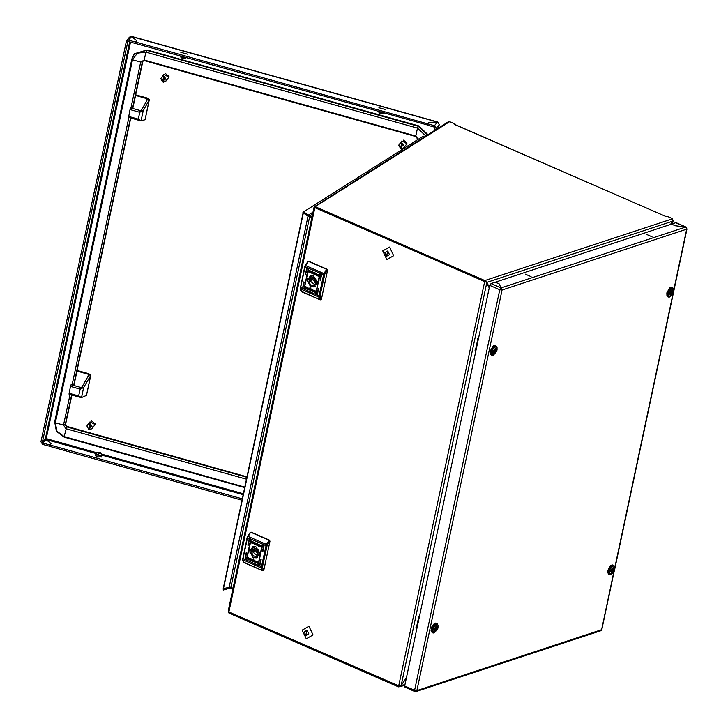 <?xml version="1.0" encoding="UTF-8"?>
<svg xmlns="http://www.w3.org/2000/svg" width="728" height="728" viewBox="0 0 728 728"><rect width="100%" height="100%" fill="white"/><g stroke="black" fill="none" stroke-linecap="round" stroke-linejoin="round"><path stroke-width="1.09" d="M489.362 287.46L486.832 282.373L315.088 207.771L315.297 206.761L484.894 280.571L672.69 218.719L667.203 216.325L666.275 216.635L454.954 124.652M455.018 124.534L455.127 124.015L449.631 121.631L314.178 207.252M455.127 124.015L454.199 124.324M670.506 224.442L672.772 221.13L672.69 218.719M315.133 207.553L484.675 281.59L484.894 280.571L486.832 282.373L672.772 221.13M314.46 206.643L448.057 121.986L449.631 121.631M312.066 216.698L309.873 215.943L312.594 214.223M311.848 217.718L309.655 216.962L309.873 215.943L308.299 215.133L307.616 215.843L302.957 212.567L303.649 211.857L423.205 136.091L423.914 137.283M313.04 212.13L308.299 215.133L303.649 211.857M454.627 124.37L666.275 216.635M672.19 223.887L672.754 221.157L670.625 224.406M672.763 221.157L673.045 220.357M406.442 677.55L401.101 685.64L398.716 685.903L228.883 611.957L228.41 610.692M314.76 207.489L314.05 207.344L314.815 207.662L228.883 611.957M486.177 282.136L489.252 287.933M229.147 612.075L228.929 613.094L398.525 686.904L484.675 281.59L486.805 282.409L401.101 685.64L406.342 678.023M233.096 588.206L230.867 587.432L309.609 216.999L311.839 217.763M309.655 216.962L307.899 215.797M229.12 587.423L223.259 588.57L303.148 212.713L308.017 216.207L229.12 587.423L230.867 587.432M223.378 588.979L303.276 213.122M404.986 684.384L398.525 686.904M228.929 613.094L228.283 611.265M230.903 587.451L230.703 588.424L232.896 589.17M228.692 587.532L228.956 588.424L230.703 588.424M223.359 588.916L223.25 590.09L228.956 588.424M95.659 455.419L97.743 457.057L101.347 456.629M45.782 439.457L45.382 438.62L46.264 438.602L130.54 42.106M242.333 498.835L49.932 445.026L51.115 443.616L45.937 439.494L96.05 453.508M242.042 500.191L49.64 446.382L49.932 445.026M438.129 122.413L428.628 122.441M438.474 128.055L439.221 124.579L437.483 122.086L131.513 36.546M128.574 40.122L135.508 42.06L136.691 40.65L131.568 36.564L128.574 40.122L126.454 40.732L129.457 37.155L131.586 36.546L136.764 40.668L135.29 43.434L427.291 124.943M428.665 122.304L427.473 123.714L135.581 42.078M427.473 123.714L427.19 125.061M49.668 446.246L42.643 444.426L40.968 441.805L126.454 40.732M129.711 41.878L45.382 438.62L42.37 442.196L127.837 41.496M438.438 128.083L439.148 124.706L436.145 128.283L435.835 129.73M436.145 128.283L434.47 125.671L437.464 122.113L428.728 122.322L427.545 123.733L427.254 125.089L434.188 127.018L434.743 127.891L434.125 130.812M135.508 42.06L135.217 43.416L128.292 41.478L127.446 41.96M42.37 442.196L42.925 443.07L45.919 439.512L51.042 443.598L49.859 445.008L42.925 443.07M49.568 446.364L49.859 445.008M427.545 123.733L434.47 125.671M427.973 134.707L418.646 125.88L147.047 49.923L134.48 53.672M142.952 60.824L132.742 108.499M54.782 421.749L55.355 422.777L63.518 425.061L65.62 424.278L67.012 426.462L247.019 476.804M65.62 424.278L71.845 394.995M73.865 385.512L130.731 117.982M78.66 396.906L81.509 397.543L86.45 395.395L90.691 375.457L83.62 387.605L80.107 389.08L70.48 386.386L69.033 394.212L78.66 396.906L78.651 395.923L69.023 393.238M86.514 395.104L90.773 375.275L88.943 374.966L81.873 387.114L83.62 387.605L81.509 397.543L78.651 395.923L80.672 387.423L71.044 384.73L70.48 386.386M88.943 374.966L88.334 374.265L76.959 371.08L73.892 385.522M87.751 377.013L88.789 373.719L77.414 370.543L76.959 371.08M90.773 375.275L88.789 373.719M81.873 387.114L80.672 387.423M138.247 120.084L141.086 120.757L145.045 119.729L149.267 99.863L143.207 110.756L139.694 112.258L130.075 109.564L128.619 117.39L138.247 120.084L138.238 119.101L128.619 116.416M145.109 119.447L149.358 99.681L147.52 99.372L141.459 110.265L143.207 110.756L141.086 120.757L138.238 119.101L140.267 110.601L130.64 107.908L130.075 109.564M147.52 99.372L146.919 98.635L135.544 95.45L132.769 108.508M146.301 101.574L147.374 98.089L135.999 94.913L135.544 95.45M149.358 99.681L147.374 98.089M141.459 110.265L140.267 110.601M97.579 457.011L98.471 453.508L97.061 452.416L98.453 453.526M97.061 452.416L95.95 453.69L97.962 455.118M96.087 453.453L97.152 452.316L99.518 452.252L99.363 453.717M101.156 457.075L101.656 455.137L101.174 453.571L98.799 453.626L101.174 453.571M97.925 457.111L98.307 455.218L101.656 455.137M98.307 455.218L98.799 453.626M99.199 453.69L99.499 452.279L97.152 452.316M101.793 454.927L101.237 457.011L101.774 454.7L101.274 453.235L99.873 452.352L101.274 453.235M101.747 455.036L101.265 453.462M97.716 457.048L98.471 453.508M99.563 453.744L99.854 452.37M180.79 52.316L187.442 54.172L180.79 52.316M183.01 56.775L182.783 58.531L185.149 58.477L185.968 57.603M185.786 57.558L182.864 57.421M182.655 56.684L182.519 57.321L180.517 56.083M182.519 57.321L182.428 58.44L181.026 57.558L180.526 56.092M182.428 58.44L182.81 56.72M378.888 107.717L385.54 109.573L378.888 107.717M381.108 112.176L380.881 113.932L383.246 113.877L384.066 113.004M383.884 112.958L380.962 112.822M380.753 112.076L380.617 112.722L378.615 111.484L379.124 112.949L380.526 113.841L380.908 112.121M380.617 112.722L380.526 113.841M91.664 420.966L95.15 423.905M92.538 427.573L90.763 424.251L89.626 429.593L92.001 428.692L92.538 427.573M92.001 428.692L95.095 424.542L90.035 421.858L86.941 426.007L88.716 429.338L89.68 429.356M90.763 424.251L90.035 423.778L87.487 424.897M89.853 423.996L88.716 429.338M90.035 423.778L88.898 429.12M166.384 80.162L164.61 76.831L163.472 82.173L165.847 81.272L166.384 80.162M165.847 81.272L168.942 77.123L163.882 74.438L160.788 78.597L162.562 81.918L163.527 81.945M164.61 76.831L163.882 76.358L161.334 77.477M163.7 76.577L162.562 81.918M163.882 76.358L162.744 81.709M165.474 73.555L168.996 76.495M404.386 146.719L402.611 143.389L401.474 148.73L403.84 147.829L404.386 146.719M403.84 147.829L406.934 143.68L401.883 140.995L398.789 145.154L400.564 148.485L401.519 148.503M402.611 143.389L401.883 142.916L399.326 144.035M401.701 143.134L400.564 148.485M401.883 142.916L400.746 148.266M403.467 140.113L406.998 143.052M259.559 565.583L261.152 559.623L260.742 559.14L259.559 565.583M258.076 564.937L262.617 545.09L262.207 544.617L258.076 564.937M245.008 559.25L246.601 553.289L246.191 552.807L245.008 559.25M247.957 545.372L249.549 539.403L249.14 538.92L247.957 545.372M246.492 559.896L251.042 540.049L250.623 539.566L246.492 559.896M262.517 551.706L264.109 545.736L263.691 545.263L262.517 551.706M255.674 546.473L249.367 550.05L253.217 558.048L259.523 554.472L255.674 546.473M255.81 546.746L252.798 546.555L249.74 551.888L253.49 557.648L256.511 557.83L259.559 552.497L255.81 546.746M251.251 559.832L249.695 560.05L250.787 559.677L250.05 558.294L251.287 559.632L251.442 558.904L251.997 559.14L251.624 560.888L251.078 560.651L251.342 559.805L251.078 560.651M253.344 559.75L252.552 559.65L252.361 561.015L254.209 562.016L254.582 560.269L253.344 559.75M256.265 561.925L254.973 561.361L256.265 561.925M256.42 562.062L254.855 561.124L255.737 561.106L256.42 562.062M260.124 546.81L258.931 545.29L261.243 545.5L259.532 545.6L260.942 546.792L260.124 546.81L259.013 545.263L259.368 544.872M252.607 542.542L253.999 543.088L252.607 542.542M252.725 542.76L253.763 543.215L252.725 542.76M251.16 542.688L251.651 541.195L253.681 542.278L251.979 541.486L251.67 542.952L253.972 543.698L251.287 542.942L251.597 541.177M255.546 544.771L256.338 544.872L256.529 543.507L254.682 542.515L254.309 544.253L256.383 544.853M254.745 542.542L254.391 544.226L255.628 544.753M252.461 542.46L254.036 543.397L253.153 543.416L252.461 542.46M252.625 542.597L253.845 543.197L252.78 542.533M257.812 543.871L257.63 544.69L259.186 544.471L258.103 544.844L258.84 546.227L257.603 544.89L257.439 545.618L256.893 545.381L257.266 543.634L257.812 543.871M257.721 561.834L257.239 563.326L255.209 562.244L256.911 563.035L257.221 561.57L254.918 560.824L257.721 561.834M256.038 561.634L255.128 561.306L256.038 561.634M254.936 561.388L256.301 562.071L254.936 561.388M247.802 558.758L249.358 558.922L248.066 557.539L249.959 559.231L248.385 559.495L247.802 558.758M250.596 532.223L247.475 537.746L243.006 558.758L242.888 560.023L244.217 562.726L262.699 570.77L263.836 570.206L270.024 541.086L269.16 540.285L270.024 541.086M263.836 570.206L263.272 570.67M251.16 532.132L269.569 540.149M262.699 570.77L261.297 568.04L242.588 559.668L243.261 561.934L262.581 570.716M250.095 532.659L250.751 532.268L269.16 540.285L266.33 544.389L267.249 544.79L262.426 566.894L263.509 570.315M262.872 551.542L263.854 545.263M246.847 559.732L246.273 559.432M246.474 559.359L250.787 539.575M248.321 545.208L247.738 544.899M247.939 544.835L249.304 538.929M245.363 559.086L246.346 552.807M258.431 564.773L262.371 544.617M259.914 565.419L260.906 559.14M255.2 543.006L256.174 544.116L254.927 544.289L255.282 542.979L256.256 544.089L255.928 544.535M253.581 542.123L251.979 541.486M253.854 543.78L251.251 542.66M253.908 543.488L252.425 542.651M253.699 543.188L252.853 542.888M253.908 543.161L252.707 542.569M253.972 542.961L252.798 542.442M258.777 544.298L257.63 544.69M258.795 546.146L258.176 545.936M258.258 545.909L257.603 544.89M257.457 545.563L256.893 545.381M256.975 545.354L257.339 543.67M261.097 545.709L259.932 545.199M260.842 546.956L260.205 546.783M257.375 563.317L255.301 562.162M257.221 561.57L256.911 563.035M257.303 561.543L256.329 561.179M256.529 561.579L255.091 560.897M256.465 561.88L255.028 561.197M256.147 561.752L255.219 561.306M256.192 561.971L254.973 561.361M256.138 562.189L255 561.534M252.589 559.641L252.443 560.988L254.218 561.952M253.071 561.233L252.998 559.969L253.963 560.232L253.69 561.515L253.071 561.233M253.044 559.959L254.045 560.205L253.69 561.515M250.195 560.196L249.695 560.05M249.777 560.023L250.787 559.677M250.869 559.65L250.177 558.349M251.515 558.931L251.287 559.632M251.633 560.824L251.16 560.624M249.04 559.295L249.44 558.895L248.712 557.894M248.794 557.866L248.002 557.757M249.595 559.623L247.647 559.022M256.647 550.95L257.721 552.197L258.185 551.615L257.12 550.368L256.647 550.95M254.673 549.03L254.527 550.186L251.642 551.141L256.939 555.4L258.449 554.099L259.377 554.509M259.55 552.361L254.591 548.257L253.089 549.549L252.07 549.112L251.642 551.141M257.676 557.211L252.68 555.582L251.16 549.822L253.981 546.4M254.527 550.186L255.546 550.632L252.652 551.578M255.546 550.632L258.231 554.445M259.523 553.753L258.449 554.099M256.192 548.257L253.089 549.549M317.144 294.694L318.737 288.734L318.318 288.252L317.144 294.694M315.652 294.048L320.202 274.201L319.783 273.719L315.652 294.048M302.593 288.361L304.186 282.4L303.767 281.918L302.593 288.361M305.542 274.483L307.134 268.514L306.716 268.031L305.542 274.483M304.077 289.007L308.617 269.16L308.208 268.678L304.077 289.007M320.093 280.817L321.685 274.847L321.276 274.374L320.093 280.817M313.258 275.584L306.943 279.161L310.792 287.16L317.099 283.583L313.258 275.584M313.386 275.848L310.374 275.666L307.325 280.999L311.074 286.759L314.087 286.941L317.135 281.609L313.386 275.848M308.836 288.943L307.28 289.162L308.363 288.789L307.626 287.405L308.872 288.743L309.027 288.015L309.573 288.252L309.2 289.999L308.663 289.762L308.918 288.916L308.663 289.762M310.929 288.861L310.128 288.761L309.937 290.126L311.793 291.127L312.157 289.38L310.929 288.861M313.841 291.036L312.549 290.472L313.841 291.036M314.005 291.173L312.43 290.235L313.313 290.217L314.005 291.173M317.699 275.921L316.516 274.401L318.828 274.611L317.117 274.711L318.518 275.903L317.699 275.921L316.598 274.374L316.953 273.983M310.192 271.653L311.584 272.199L310.192 271.653M310.31 271.872L311.347 272.327L310.31 271.872M308.745 271.799L309.236 270.306L311.266 271.389L309.564 270.598L309.245 272.063L311.548 272.809L308.863 272.044L309.182 270.288M313.122 273.883L313.923 273.983L314.114 272.618L312.257 271.617L311.884 273.364L313.959 273.965M312.33 271.653L311.966 273.337L313.204 273.855M310.046 271.571L311.62 272.509L310.738 272.527L310.046 271.571M310.21 271.708L311.411 272.308L310.365 271.644M315.388 272.982L315.215 273.801L316.771 273.582L315.679 273.956L316.416 275.339L315.179 274.001L315.024 274.729L314.478 274.492L314.842 272.745L315.388 272.982M315.306 290.945L314.815 292.438L312.785 291.355L314.487 292.146L314.796 290.681L312.494 289.935L315.306 290.945M313.613 290.745L312.703 290.417L313.613 290.745M312.512 290.499L313.877 291.182L312.512 290.499M305.378 287.869L306.934 288.033L305.642 286.65L307.534 288.343L305.96 288.606L305.378 287.869M308.171 261.334L305.05 266.858L300.582 287.869L300.464 289.134L301.801 291.837L320.284 299.881L321.412 299.317L327.6 270.197L326.736 269.396L327.6 270.197M321.412 299.317L320.848 299.781M308.736 261.243L327.154 269.26M320.284 299.881L318.882 297.151L300.164 288.779L300.846 291.045L320.165 299.827M307.671 261.771L308.326 261.379L326.736 269.396L323.905 273.501L324.825 273.901L320.001 296.005L321.084 299.426M320.447 280.653L321.43 274.374M304.431 288.843L303.849 288.543M304.058 288.47L308.363 268.687M305.897 274.32L305.314 274.01M305.523 273.946L306.879 268.031M302.948 288.197L303.931 281.918M316.016 293.885L319.947 273.728M317.499 294.531L318.482 288.252M312.785 272.117L313.759 273.228L312.512 273.4L312.867 272.09L313.841 273.2L313.504 273.646M311.165 271.235L309.564 270.598M311.429 272.891L308.827 271.772M311.484 272.6L310.001 271.762M311.275 272.299L310.428 271.999M311.493 272.272L310.292 271.68M311.557 272.072L310.337 271.571M316.361 273.409L315.215 273.801M316.38 275.257L315.752 275.048M315.834 275.02L315.179 274.001M315.033 274.674L314.478 274.492M314.56 274.465L314.915 272.782M317.463 274.32L318.6 274.847M318.418 276.067L317.781 275.894M314.951 292.429L312.885 291.273M314.796 290.681L314.487 292.146M314.878 290.654L313.904 290.281M314.105 290.69L312.667 290.008M314.041 290.991L312.603 290.308M313.732 290.863L312.803 290.417M313.768 291.073L312.549 290.472M313.723 291.3L312.576 290.645M310.174 288.752L310.019 290.099L311.802 291.064M310.656 290.345L310.583 289.08L311.539 289.344L311.266 290.627L310.656 290.345M310.619 289.071L311.62 289.316L311.266 290.627M307.771 289.307L307.28 289.162M307.362 289.134L308.363 288.789M308.445 288.761L307.753 287.46M309.1 288.042L308.872 288.743M309.218 289.935L308.745 289.735M306.625 288.406L307.016 288.006L306.288 287.005M306.37 286.978L305.587 286.868M307.18 288.734L305.223 288.133M314.223 280.062L315.297 281.308L315.77 280.726L314.696 279.479L314.223 280.062M312.248 278.142L312.112 279.297L309.218 280.253L314.523 284.512L316.025 283.21L316.953 283.62M317.126 281.472L312.166 277.368L310.665 278.66L309.655 278.223L309.218 280.253M315.133 286.368L310.255 284.694L308.745 278.933L311.557 275.512M312.112 279.297L313.122 279.743L310.237 280.69M313.122 279.743L315.806 283.556M317.099 282.855L316.025 283.21M313.768 277.368L310.665 278.66M670.197 293.066L670.552 292.711M673.154 288.061L673.682 289.207L671.744 287.788L667.931 293.348L669.769 297.051L673.482 292.683L673.6 291.71M673.482 292.683L671.052 295.923L669.742 293.994L668.158 293.921L668.386 292.838L669.969 292.902L672.363 289.753L673.673 291.682L673.682 289.207M673.446 292.765L672.09 293.211L671.598 294.64L671.016 294.831L671.098 293.539L669.742 293.994M670.361 293.138L671.098 293.539M671.826 293.593L670.379 293.193M672.09 293.211L671.307 292.829M671.88 291.955L671.726 292.692M671.671 291.719L672.181 291.892L672.408 290.845L671.817 291.036L671.325 292.456L669.969 292.902M672.181 291.892L671.644 291.864M673.518 292.365L673.673 291.682L672.317 292.128M671.598 294.64L671.161 294.139M673.482 292.165L671.271 292.893M670.37 293.193L668.158 293.921M609.145 571.58L609.372 570.497L610.956 570.57L613.349 567.412L614.66 569.351L614.66 566.875L612.721 565.447L608.908 571.016L610.746 574.72L614.459 570.342L612.039 573.591L610.719 571.653L609.145 571.58L611.538 570.379M611.793 570.288L614.578 569.369M614.468 569.824L614.459 570.342M610.956 570.57L612.312 570.124L613.385 568.504L613.304 569.797L614.66 569.351L614.496 570.033M612.858 569.624L612.703 570.352L612.066 570.197M612.658 569.378L613.167 569.551M612.621 569.524L613.304 569.797M612.257 570.552L614.432 570.434M613.076 570.879L612.585 572.299L612.139 571.798M610.719 571.653L612.075 571.207L611.993 572.49L612.585 572.299M611.183 570.725L612.803 571.253M611.338 570.798L612.075 571.207M432.487 629.765L432.714 628.683L434.298 628.755L436.691 625.598L438.001 627.536L438.001 625.061L436.063 623.641L432.259 629.201L434.097 632.905L437.81 628.528L435.38 631.777L434.07 629.838L432.487 629.765L434.88 628.564M435.144 628.482L437.928 627.563M437.81 628.018L437.81 628.528M434.298 628.755L435.653 628.31L436.736 626.69L436.645 627.982L438.001 627.536M436.209 627.809L436.054 628.537L435.417 628.391M435.999 627.563L436.509 627.736M435.972 627.718L436.645 627.982M435.599 628.746L437.774 628.619M436.418 629.065L435.926 630.484L435.49 629.984M434.07 629.838L435.426 629.392L435.344 630.685L435.926 630.484M434.525 628.91L436.145 629.447M434.689 628.992L435.426 629.392M419.464 616.288L418.882 616.034M418.345 616.216L419.264 617.244M415.897 627.727L416.816 628.755M416.261 628.519L418.709 616.998M478.478 338.629L477.905 338.374M477.368 338.547L478.278 339.576M474.92 350.068L475.83 351.096M475.284 350.851L477.732 339.339M493.548 351.251L493.903 350.905M496.496 346.246L497.024 347.402L495.085 345.973L491.273 351.542L493.12 355.246L496.824 350.869L496.942 349.895M496.824 350.869L494.403 354.108L493.084 352.179L491.509 352.106L491.737 351.023L493.32 351.096L495.713 347.939L497.024 349.877L497.024 347.402M496.796 350.96L495.44 351.406L494.949 352.825L494.358 353.016L494.439 351.733L493.084 352.179M493.702 351.324L494.439 351.733M495.167 351.779L493.793 351.042L491.509 352.106M495.44 351.406L494.658 351.014M495.222 350.15L495.067 350.878M495.022 349.904L495.531 350.077L495.75 349.031L495.167 349.222L494.676 350.65L493.32 351.096M495.531 350.077L494.985 350.05M497.024 349.877L495.668 350.323M494.949 352.825L494.503 352.325M496.833 350.35L494.621 351.078M416.562 690.663L415.925 691.6L415.16 691.409M501.701 290.09L501 287.879L500.782 288.898L500.819 289.699L502.011 289.99L416.871 690.563L601.574 629.729L613.913 571.662M601.801 629.593L614.377 570.606M685.703 227.045L501 287.879L499.144 283.838L495.286 282.155L671.525 224.106L675.384 225.789L685.703 227.045L687.032 229.047L502.011 289.99M601.883 629.629L600.882 630.685L415.925 691.6M415.415 690.544L415.206 691.509M416.48 690.635L414.605 690.29L414.824 691.482L415.351 690.526M500.373 289.507L499.754 289.708L500.946 287.86L500.373 289.507L500.855 289.626M499.754 289.708L489.798 285.376L404.65 685.958L414.605 690.29L499.754 289.708L501.628 290.053M686.286 227.373L676.321 222.959M685.64 227.036L675.42 225.789M675.757 222.713L671.562 224.124M671.562 224.097L675.429 225.771M489.798 285.376L491.054 283.547L495.24 282.173L499.099 283.847L500.946 287.86L491.054 283.547M405.259 687.177L404.65 685.958M531.103 276.604L525.461 274.147L531.103 276.604M652.042 236.773L646.391 234.316L652.042 236.773M387.742 250.969L389.507 254.654L386.604 256.301L384.83 252.616L387.742 250.969L386.604 256.292L387.733 250.978M382.71 250.905L389.535 247.029L393.702 255.683L386.868 259.559L382.71 250.905M307.125 630.211L308.899 633.897L305.997 635.544L304.222 631.859L307.125 630.211L305.997 635.535L307.125 630.221M302.102 630.148L308.927 626.271L313.086 634.934L306.261 638.802L302.102 630.148M243.416 493.73L101.556 454.063M96.769 452.725L46.264 438.602M101.747 455.1L243.216 494.667M418.646 125.88L417.472 128.119L415.788 136.018L144.199 60.069L144.326 60.624L142.779 61.288M147.047 49.923L145.873 52.17L144.199 60.069L140.677 62.071L142.433 61.698L132.505 108.427M425.889 136.036L417.472 128.119L145.873 52.17L137.374 53.117L132.514 59.787L140.677 62.071L130.922 107.99M427.582 134.962L418.3 126.29L146.71 50.332L134.307 53.881L131.85 58.932L132.514 59.787L55.355 422.777L56.993 431.267L64.155 436.6L66.667 426.872L246.919 477.277M418.163 139.285L415.788 136.018L415.925 136.582L144.326 60.624M417.854 139.485L415.925 136.582M70.025 394.485L63.518 425.061L65.838 428.701L246.501 479.224M134.653 53.472L131.85 58.932L54.691 421.921L56.465 431.322L64.292 437.164L64.155 436.6L244.817 487.123M71.608 394.931L65.283 424.688L66.667 426.872L67.012 426.462M73.619 385.449L130.485 117.909M72.036 385.003L128.901 117.463M242.824 558.367L261.416 566.775L266.33 544.389L247.566 536.217L247.475 537.746L266.894 545.891M269.697 541.195L267.249 544.79M262.335 567.913L261.297 568.04L261.416 566.775L262.426 566.894M250.25 532.323L247.165 537.455L242.733 559.377M300.4 287.478L319.001 295.887L323.905 273.501L305.141 265.329L305.05 266.858L324.47 274.993M327.272 270.306L324.825 273.901M319.911 297.015L318.882 297.151L319.001 295.887L320.001 296.005M307.826 261.434L304.741 266.566L300.309 288.488M671.99 287.323L667.039 293.011L667.867 296.796L666.912 295.659L666.884 292.865L669.805 287.824L671.052 287.232L672.599 287.596L667.649 293.275L668.477 297.06L669.196 297.151M670.251 287.66L666.948 292.82L666.93 295.304M614.132 565.72L613.577 565.256L608.626 570.943L609.463 574.72L610.173 574.811M608.845 574.456L607.725 572.536L608.453 568.714L610.792 565.483L612.03 564.892L612.967 564.992L608.016 570.679L608.845 574.456L611.374 574.41M607.898 570.606L607.907 572.963M611.238 565.319L607.925 570.479M437.473 623.914L436.927 623.441L431.977 629.129L432.805 632.914L433.524 632.996M432.195 632.641L431.067 630.721L431.795 626.899L434.134 623.668L435.38 623.086L436.318 623.177L431.367 628.865L432.195 632.641L434.725 632.596M431.249 628.792L431.258 631.149M434.58 623.505L431.276 628.664M495.331 345.518L490.381 351.196L491.209 354.982L490.253 353.844L490.226 351.06L493.156 346.009L494.394 345.418L495.941 345.782L490.99 351.469L491.828 355.246L492.538 355.337M493.602 345.846L490.29 351.005M490.262 351.133L490.272 353.49M614.76 567.676L672.936 294.003M673.782 290.017L686.722 229.147M673.091 220.739L672.445 223.805M228.255 610.974L314.05 207.344M404.823 685.166L399.754 686.832M437.81 122.031L131.595 36.4M417.217 139.885L417.444 138.793M64.292 437.164L244.717 487.614M95.596 455.783L95.95 453.69M258.859 551.815L257.721 552.197M258.258 549.995L257.12 550.368M316.434 280.926L315.297 281.308M315.834 279.106L314.696 279.479M667.867 296.796L670.397 296.751M612.967 564.992L614.66 566.875M436.318 623.177L438.001 625.061M491.209 354.982L493.739 354.936M686.968 229.065L673.773 291.173M673.391 292.938L614.75 568.832M686.004 227.027L676.094 222.713M414.824 691.482L404.923 687.177"/></g></svg>
